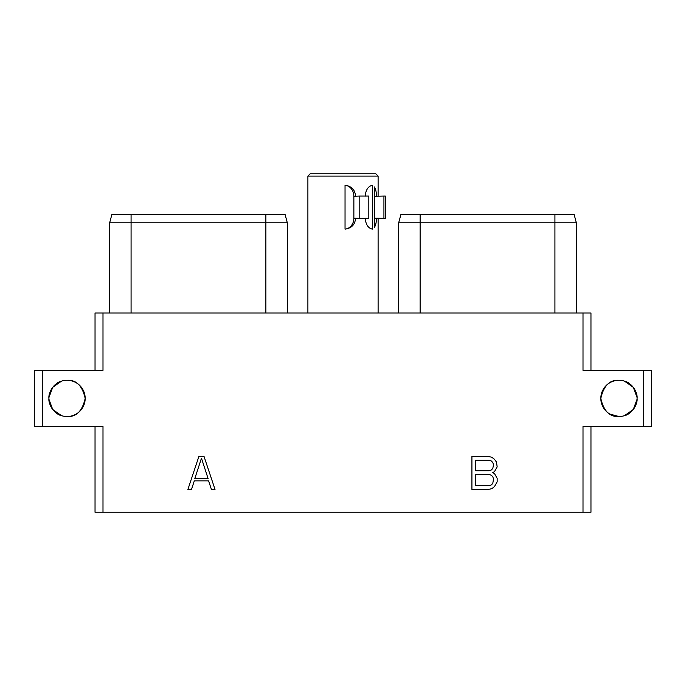 <?xml version="1.0" encoding="UTF-8"?>
<svg xmlns="http://www.w3.org/2000/svg" width="686" height="686" viewBox="0 0 686 686"><rect width="100%" height="100%" fill="white"/><g stroke="black" fill="none" stroke-linecap="round" stroke-linejoin="round"><path stroke-width="1.03" d="M590.963 426.418L590.963 512.236L583.006 512.236L583.006 426.418L651.7 426.418L651.7 370.38L583.006 370.38L583.006 312.988L590.963 312.988L590.963 370.38M583.006 312.988L102.994 312.988L102.994 370.38L42.258 370.38L42.258 426.418L102.994 426.418L102.994 512.236L95.037 512.236L95.037 426.418M95.037 370.38L95.037 312.988L102.994 312.988M102.994 512.236L583.006 512.236M42.258 426.418L34.3 426.418L34.3 370.38L42.258 370.38M643.742 370.38L643.742 426.418M48.955 399.312L52.728 409.499L61.483 415.647C54.983 414.447 48.089 404.68 48.929 398.403A18.119 18.119 0 0 1 67.056 380.276A18.119 18.119 0 0 1 85.175 398.403A18.119 18.119 0 0 1 67.056 416.522A18.119 18.119 0 0 1 48.929 398.403C48.089 392.118 54.983 382.359 61.483 381.159L52.728 387.307L48.955 397.486M618.943 380.276C609.708 379.71 603.663 385.746 600.825 398.403A18.119 18.119 0 0 1 618.943 380.276A18.119 18.119 0 0 1 637.071 398.403A18.119 18.119 0 0 1 618.943 416.522A18.119 18.119 0 0 1 600.825 398.403C603.663 411.051 609.708 417.097 618.943 416.522L609.811 414.052M204.051 456.507L198.871 456.507L187.904 489.41L191.514 489.41L194.301 480.869L208.621 480.869L211.408 489.41L215.018 489.41L204.051 456.507M492.659 472.603L494.46 471.685L497.161 466.874L496.484 462.055L494.443 459.277L491.742 457.202L488.346 456.507L471.917 456.507L471.917 489.41L488.346 489.41L491.742 488.715L494.443 486.64L497.161 481.812L497.161 478.339L494.46 473.529L492.659 472.603M67.056 416.522C76.292 417.097 82.337 411.051 85.175 398.403C82.337 385.746 76.292 379.71 67.056 380.276M576.36 312.988L576.36 222.839L574.088 214.358L400.95 214.358L398.677 222.839L400.95 214.358M420.124 312.988L420.124 222.839L398.677 222.839L398.677 312.988M420.124 214.358L420.124 222.839L554.923 222.839L554.923 214.358M574.088 214.358L576.36 222.839L554.923 222.839L554.923 312.988M131.077 312.988L131.077 222.839L109.64 222.839L111.912 214.358L285.05 214.358L287.323 222.839L265.876 222.839L265.876 214.358M131.077 214.358L131.077 222.839L265.876 222.839L265.876 312.988M287.323 312.988L287.323 222.839L285.05 214.358M109.64 312.988L109.64 222.839L111.912 214.358M637.045 397.486L633.272 387.307L624.517 381.159C631.017 382.359 637.911 392.118 637.071 398.403C637.911 404.68 631.017 414.447 624.517 415.647L633.272 409.499L637.045 399.312M201.461 458.222L208.098 478.562L194.824 478.562L201.461 458.222M475.561 460.246L489.109 460.246L491.305 460.992L492.788 462.501L493.517 464.739L492.788 468.478L491.305 469.987L489.109 470.733L475.561 470.733L475.561 460.246M493.517 478.965L492.788 483.416L491.305 484.933L489.109 485.679L475.561 485.679L475.561 474.472L489.109 474.472L491.305 475.218L492.788 476.727L493.517 478.965M307.894 176.096L310.218 173.764L375.782 173.764L378.106 176.096L307.894 176.096L307.894 312.988M376.382 218.182L383.928 218.345L383.928 196.059L376.382 196.222C376.442 192.277 375.774 189.19 374.376 186.944L374.376 227.46C375.774 225.214 376.442 222.118 376.382 218.182L374.376 218.182M355.502 196.222L353.865 196.222A10.993 9.518 90 0 0 345.041 185.263C351.652 186.206 355.142 189.868 355.502 196.222L359.164 196.059L359.164 218.345L355.502 218.182C355.142 224.536 351.652 228.189 345.041 229.141A10.993 9.518 90 0 0 353.865 218.182L355.502 218.182M365.158 196.222C365.801 189.868 368.193 186.206 372.327 185.263L372.327 229.141C368.193 228.189 365.801 224.536 365.158 218.182M345.041 185.263L345.041 229.141M383.928 218.345L385.352 218.345L385.352 196.059L383.928 196.059M353.865 196.222L353.865 218.182M359.164 196.059L368.819 196.059L368.819 218.345L359.164 218.345M374.376 196.222L376.382 196.222M378.106 176.096L378.106 196.059M378.106 218.345L378.106 312.988"/></g></svg>

